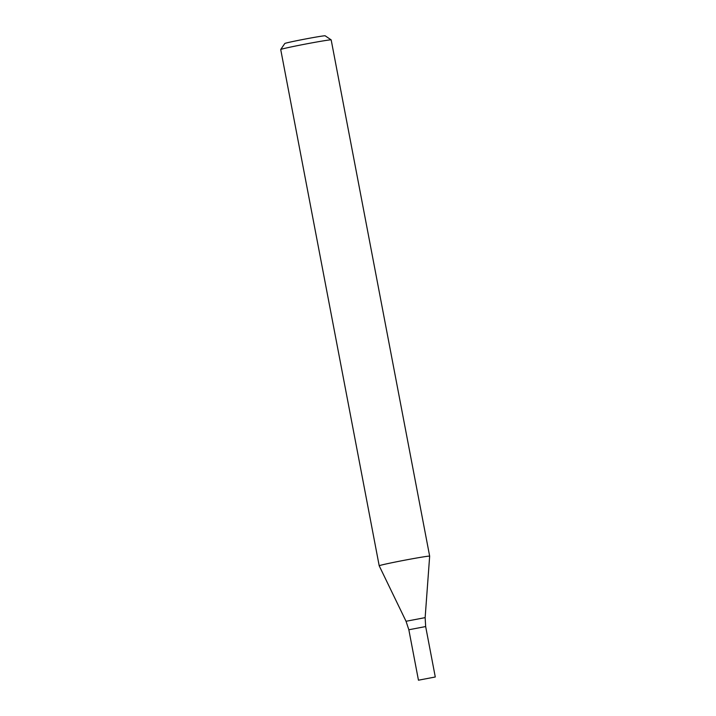 <?xml version="1.0" encoding="UTF-8"?>
<svg xmlns="http://www.w3.org/2000/svg" width="716" height="716" viewBox="0 0 716 716"><rect width="100%" height="100%" fill="white"/><g stroke="black" fill="none" stroke-linecap="round" stroke-linejoin="round"><path stroke-width="1.07" d="M331.177 39.899A25.686 0.716 169.2 0 0 331.168 39.881A25.686 0.716 169.2 0 0 305.813 44.007A25.686 0.716 169.2 0 0 280.726 49.502A25.686 0.716 169.2 0 0 280.717 49.52L379.203 565.792A25.686 0.716 169.2 0 1 382.469 564.799A25.686 0.716 169.2 0 1 410.787 559.062A25.686 0.716 169.2 0 1 429.663 556.162A25.686 0.716 169.2 0 0 429.663 556.162L331.177 39.899M331.168 39.881L325.162 35.8A20.549 0.573 169.2 0 0 304.882 39.103A20.549 0.573 169.2 0 0 284.807 43.497L280.726 49.502M418.457 680.2L435.283 676.987L418.457 680.2L408.836 629.758L425.662 626.554L408.836 629.758L425.662 626.554L425.143 617.631L429.663 556.171M408.836 629.758L406.035 621.273L425.143 617.631M406.035 621.273L379.203 565.792M435.283 676.987L425.662 626.554"/></g></svg>
